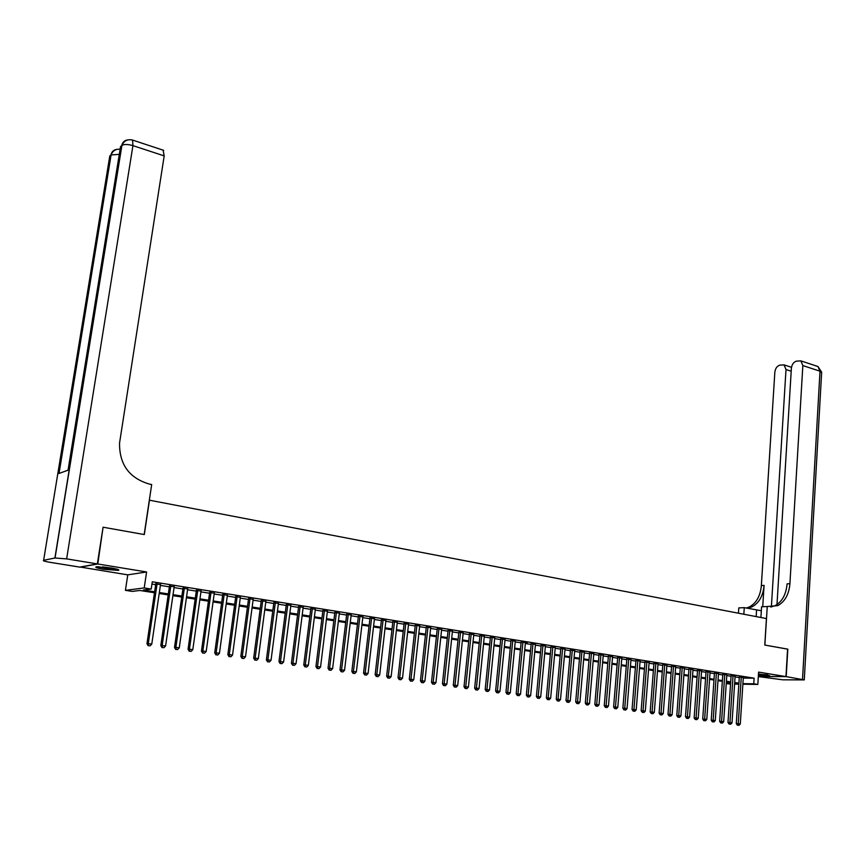 <?xml version="1.0" encoding="UTF-8"?>
<svg xmlns="http://www.w3.org/2000/svg" width="865" height="865" viewBox="0 0 865 865"><rect width="100%" height="100%" fill="white"/><g stroke="black" fill="none" stroke-linecap="round" stroke-linejoin="round"><path stroke-width="1.3" d="M103.541 569.257L118.332 570.392C120.019 569.905 117.629 569.094 111.174 567.959L96.307 566.802C94.62 567.31 97.031 568.121 103.541 569.257M758.41 675.219L769.634 675.673L758.486 673.943M154.489 592.763L139.806 590.471L132.258 591.411L125.425 590.352L144.217 587.951L151.213 589.054L143.385 590.027L154.63 591.79M80.142 567.018L127.771 574.857L125.425 590.352M730.547 684.064L726.243 683.577M103.054 527.412L97.788 563.991L80.121 567.17M758.335 676.387L785.961 676.592L758.605 672.116L757.827 684.431L742.873 684.226M103.508 527.293L144.314 534.559L149.472 500.197L766.422 618.572L764.779 645.052L787.582 649.107L785.961 676.592M160.501 584.621L155.797 583.875M174.168 586.805L169.475 586.048M187.683 588.957L183.012 588.211M201.058 591.087L196.409 590.352M214.293 593.206L209.654 592.46M227.398 595.293L222.77 594.558M240.351 597.358L235.734 596.623M253.175 599.402L248.579 598.677M265.869 601.435L261.284 600.699M278.433 603.435L273.859 602.71M290.867 605.424L286.304 604.689M303.172 607.381L298.63 606.657M315.347 609.328L310.827 608.603M327.413 611.252L322.894 610.528M339.35 613.155L334.841 612.442M351.168 615.037L346.681 614.323M362.868 616.907L358.391 616.194M374.448 618.756L369.993 618.043M385.92 620.583L381.476 619.881M397.284 622.4L392.851 621.697M408.529 624.195L404.117 623.492M419.676 625.968L415.265 625.265M430.705 627.731L426.315 627.028M441.637 629.471L437.257 628.779M452.46 631.201L448.092 630.509M463.175 632.91L458.828 632.218M473.793 634.607L469.457 633.915M484.314 636.283L479.989 635.591M494.737 637.948L490.423 637.256M505.052 639.592L500.759 638.911M515.281 641.225L510.999 640.543M521.173 641.841L516.189 693.762L520.525 694.163L525.444 642.522L527.207 642.803L521.141 642.165M535.457 644.447L531.197 643.765M545.404 646.025L541.155 645.355M555.254 647.593L551.027 646.934M565.029 649.15L560.801 648.49M574.706 650.685L570.489 650.037M584.297 652.21L580.101 651.572M593.801 653.724L589.616 653.086M603.219 655.227L599.056 654.589M612.561 656.708L608.398 656.081M621.816 658.189L617.664 657.562M630.996 659.649L626.855 659.033M640.089 661.098L635.959 660.482M649.096 662.525L644.987 661.92M658.038 663.952L653.94 663.347M666.893 665.358L662.806 664.763M675.673 666.764L671.597 666.169M684.388 668.148L680.323 667.564M693.016 669.521L688.962 668.937M701.58 670.883L697.536 670.31M710.068 672.235L706.035 671.662M718.48 673.576L714.468 673.002M726.827 674.905L722.816 674.343M735.099 676.225L731.109 675.662M743.273 678.084L754.118 678.182L152.283 581.799L151.213 589.054M151.948 584.059L155.689 584.654M160.382 585.4L169.367 586.827M174.049 587.573L182.904 588.989M187.575 589.735L196.301 591.119M200.95 591.865L209.546 593.228M214.185 593.974L222.662 595.315M227.29 596.05L235.637 597.38M240.254 598.115L248.471 599.423M253.077 600.159L261.187 601.456M265.771 602.181L273.762 603.456M278.335 604.181L286.207 605.435M290.77 606.16L298.533 607.403M303.074 608.127L310.73 609.338M315.26 610.063L322.807 611.263M327.316 611.988L334.755 613.166M339.253 613.88L346.595 615.047M351.082 615.772L358.305 616.918M362.781 617.632L369.906 618.767M374.372 619.481L381.4 620.594M385.844 621.297L392.775 622.411M397.208 623.114L404.042 624.195M408.453 624.898L415.189 625.979M419.601 626.682L426.24 627.731M430.629 628.433L437.182 629.482M441.561 630.174L448.016 631.201M452.384 631.893L458.753 632.91M463.099 633.602L469.381 634.607M473.728 635.299L479.924 636.283M484.238 636.975L490.358 637.948M494.661 638.63L500.694 639.592M504.987 640.273L510.934 641.225M515.216 641.906L521.076 642.836M525.347 643.517L531.132 644.436M535.392 645.117L541.09 646.025M545.339 646.696L550.962 647.593M555.2 648.274L560.747 649.15M564.964 649.82L570.435 650.696M574.641 651.367L580.037 652.232M584.232 652.891L589.562 653.745M593.747 654.405L598.991 655.248M603.165 655.908L608.344 656.73M612.507 657.4L617.621 658.211M621.762 658.87L626.801 659.671M630.931 660.33L635.905 661.12M640.035 661.779L644.933 662.558M649.042 663.217L653.886 663.985M657.984 664.634L662.763 665.401M666.839 666.05L671.554 666.796M675.63 667.445L680.279 668.191M684.334 668.829L688.918 669.564M692.962 670.213L697.493 670.926M701.526 671.575L705.991 672.278M710.014 672.927L714.425 673.63M718.437 674.268L722.783 674.96M726.784 675.597L731.066 676.279M735.055 676.906L739.283 677.587M743.305 677.533L739.326 676.971M127.771 574.857L146.596 571.97L97.788 563.991M146.596 571.97L144.217 587.951M754.118 678.182L753.761 683.793L757.827 684.431M734.612 683.545L736.612 683.566L734.634 683.264M730.644 682.636L726.351 681.966M722.351 681.339L717.993 680.668M713.982 680.041L709.57 679.349M705.537 678.722L701.072 678.03M697.028 677.392L692.497 676.69M688.454 676.052L683.858 675.338M679.793 674.711L675.143 673.976M671.067 673.348L666.342 672.613M662.255 671.975L657.476 671.229M653.378 670.58L648.534 669.834M644.414 669.186L639.505 668.418M635.375 667.78L630.401 667.002M626.26 666.353L621.211 665.563M617.059 664.926L611.944 664.125M607.781 663.477L602.591 662.666M598.418 662.017L593.163 661.195M588.979 660.536L583.648 659.703M579.442 659.054L574.036 658.211M569.83 657.551L564.348 656.697M560.12 656.038L554.562 655.173M550.324 654.513L544.701 653.637M540.441 652.967L534.732 652.08M530.472 651.41L524.687 650.512M520.406 649.842L514.534 648.923M510.242 648.263L504.295 647.334M499.992 646.663L493.958 645.723M489.644 645.041L483.524 644.09M479.188 643.419L472.993 642.446M468.646 641.765L462.353 640.792M457.996 640.111L451.617 639.116M447.248 638.435L440.782 637.418M436.403 636.737L429.84 635.721M425.439 635.029L418.79 633.991M414.378 633.31L407.631 632.25M403.209 631.558L396.365 630.499M391.932 629.807L384.99 628.725M380.535 628.022L373.496 626.93M369.031 626.228L361.894 625.114M357.418 624.422L350.174 623.287M345.686 622.595L338.345 621.448M333.836 620.746L326.386 619.578M321.867 618.875L314.309 617.697M309.767 616.983L302.101 615.793M297.56 615.08L289.775 613.869M285.212 613.155L277.33 611.923M272.745 611.209L264.744 609.966M260.149 609.252L252.029 607.976M247.422 607.262L239.183 605.976M234.566 605.251L226.208 603.954M221.57 603.229L213.082 601.91M208.433 601.186L199.826 599.834M195.166 599.11L186.429 597.747M181.747 597.023L172.881 595.639M168.188 594.904L159.192 593.498M726.254 683.437L730.59 683.491M738.851 684.172L734.58 684.118M742.905 683.653L753.761 683.793M159.344 592.525L168.329 593.931M173.022 594.666L181.888 596.05M186.57 596.774L195.295 598.148M199.966 598.872L208.573 600.224M213.222 600.948L221.7 602.278M226.338 603.002L234.696 604.311M239.313 605.024L247.552 606.311M252.158 607.035L260.279 608.311M264.863 609.025L272.864 610.279M277.449 610.993L285.331 612.225M289.894 612.939L297.668 614.15M302.22 614.864L309.886 616.064M314.417 616.777L321.975 617.956M326.494 618.659L333.944 619.827M338.453 620.529L345.795 621.676M350.282 622.378L357.526 623.514M362.003 624.216L369.139 625.33M373.604 626.033L380.643 627.125M385.098 627.828L392.029 628.909M396.473 629.601L403.306 630.672M407.729 631.363L414.476 632.423M418.887 633.104L425.537 634.153M429.937 634.834L436.49 635.862M440.88 636.554L447.346 637.559M451.714 638.24L458.093 639.235M462.451 639.916L468.733 640.9M473.079 641.581L479.286 642.554M483.611 643.236L489.731 644.187M494.045 644.857L500.078 645.809M504.382 646.479L510.328 647.409M514.621 648.08L520.481 648.999M524.763 649.669L530.548 650.567M534.819 651.237L540.528 652.134M544.777 652.794L550.399 653.68M554.638 654.34L560.196 655.205M564.423 655.865L569.894 656.73M574.111 657.378L579.518 658.233M583.713 658.881L589.043 659.714M593.228 660.373L598.494 661.195M602.667 661.844L607.846 662.655M612.009 663.314L617.134 664.115M621.275 664.763L626.325 665.553M630.466 666.191L635.44 666.969M639.57 667.618L644.479 668.385M648.588 669.034L653.443 669.791M657.541 670.429L662.32 671.175M666.407 671.813L671.121 672.559M675.197 673.186L679.847 673.922M683.912 674.559L688.508 675.273M692.562 675.911L697.093 676.614M701.126 677.241L705.591 677.944M709.624 678.571L714.036 679.263M718.047 679.89L722.394 680.571M726.405 681.198L730.698 681.869M734.688 682.496L738.926 683.155M739.337 676.754L736.277 723.616L738.234 723.713L741.273 676.992M738.169 725.238L738.991 725.357L738.169 725.238L738.234 723.713L740.289 723.994L743.316 677.317M736.277 723.616L737.38 725.205M738.991 725.357L740.289 723.994M766.941 674.808L758.464 674.257M758.464 674.343L767.72 674.938M116.613 569.051L109.412 568.716L98.253 566.694M102.557 566.899L112.428 568.175M97.269 566.716L109.682 568.9L117.543 569.321M787.582 649.15L764.855 645.063L767.255 606.516L777.657 605.662C784.89 601.748 788.977 594.428 789.918 583.68L802.839 365.571L800.86 360.878L796.319 361.159C793.519 362.186 791.875 364.565 791.378 368.274L776.986 604.559M761.33 610.755L744.268 607.641L738.797 607.911L738.451 613.199M760.897 617.513L761.578 606.787L767.255 606.516M758.324 676.571L782.771 679.814L804.266 679.901L786.199 676.625L787.82 649.15M758.335 676.43L786.199 676.625M743.835 614.237L744.268 607.641M771.375 606.938L786.004 369.539L784.047 364.879L779.668 365.16C776.943 366.176 775.332 368.512 774.845 372.177L761.351 585.573C760.389 596.072 756.302 603.24 749.112 607.068L746.333 608.041M747.263 608.225L751.836 606.927C759.027 603.1 763.114 595.92 764.076 585.389L762.725 606.733M770.737 607.046L774.813 605.803C782.047 601.899 786.134 594.59 787.074 583.864L789.918 583.68M97.356 563.915L103.076 527.218L144.174 534.538L151.678 484.541L149.321 484.065C129.242 478.107 119.316 464.451 119.543 443.096L164.188 155.895L132.94 145.634L66.637 558.887L97.356 563.915L79.688 567.105L49.727 562.272C44.602 561.385 42.569 560.736 43.628 560.315L54.906 558.001L121.77 145.504L120.549 146.563L68.043 470.192L58.896 473.501L110.98 154.911L109.801 155.938L43.628 560.315M66.637 558.887L54.906 558.001M163.117 150.153L164.188 155.895M731.12 675.446L727.984 722.491L729.941 722.589L733.055 675.673M729.876 724.124L730.709 724.232L729.876 724.124L729.941 722.589L732.017 722.87L735.12 676.008M727.984 722.491L729.098 724.091M730.709 724.232L732.017 722.87M722.837 674.116L719.637 721.367L721.583 721.453L724.762 674.354M721.529 722.999L722.362 723.108L721.529 722.999L721.583 721.453L723.681 721.734L726.838 674.678M719.637 721.367L720.75 722.956M722.362 723.108L723.681 721.734M714.479 672.775L711.214 720.221L713.149 720.307L716.393 673.013M713.095 721.864L713.949 721.972L713.095 721.864L713.149 720.307L715.269 720.588L718.491 673.348M711.214 720.221L712.327 721.821M713.949 721.972L715.269 720.588M706.056 671.435L702.715 719.064L704.651 719.15L707.97 671.673M704.607 720.707L705.462 720.826L704.607 720.707L704.651 719.15L706.781 719.442L710.079 672.008M702.715 719.064L703.829 720.675M705.462 720.826L706.781 719.442M697.558 670.072L694.141 717.907L696.076 717.982L699.461 670.31M696.033 719.561L696.898 719.669L696.033 719.561L696.076 717.982L698.228 718.274L701.591 670.656M694.141 717.907L695.265 719.518M696.898 719.669L698.228 718.274M688.983 668.699L685.502 716.728L687.426 716.815L690.886 668.937M687.394 718.393L688.259 718.501L687.394 718.393L687.426 716.815L689.6 717.107L693.038 669.283M685.502 716.728L686.615 718.361M688.259 718.501L689.6 717.107M680.333 667.315L676.787 715.55L678.701 715.625L682.236 667.564M678.668 717.215L679.544 717.334L678.668 717.215L678.701 715.625L680.896 715.928L684.399 667.91M676.787 715.55L677.901 717.182M679.544 717.334L680.896 715.928M671.618 665.92L667.996 714.36L669.899 714.436L673.511 666.169M669.878 716.025L670.764 716.144L669.878 716.025L669.899 714.436L672.116 714.739L675.695 666.515M667.996 714.36L669.11 715.993M670.764 716.144L672.116 714.739M662.828 664.515L659.119 713.149L661.033 713.225L664.709 664.763M661.011 714.825L661.898 714.944L661.011 714.825L661.033 713.225L663.26 713.528L666.915 665.109M659.119 713.149L660.244 714.793M661.898 714.944L663.26 713.528M653.951 663.098L650.177 711.938L652.08 712.014L655.832 663.347M652.059 713.625L652.956 713.744L652.059 713.625L652.08 712.014L654.318 712.317L658.049 663.693M650.177 711.938L651.302 713.593M652.956 713.744L654.318 712.317M645.009 661.66L641.149 710.716L643.041 710.792L646.869 661.909M643.03 712.403L643.938 712.522L643.03 712.403L643.041 710.792L645.312 711.095L649.118 662.266M641.149 710.716L642.273 712.371M643.938 712.522L645.312 711.095M635.98 660.222L632.045 709.484L633.937 709.549L637.84 660.471M633.926 711.171L634.845 711.3L633.926 711.171L633.937 709.549L636.218 709.862L640.1 660.828M632.045 709.484L633.18 711.149M634.845 711.3L636.218 709.862M626.876 658.762L622.865 708.23L624.746 708.305L628.725 659.011M624.746 709.938L625.665 710.057L624.746 709.938L624.746 708.305L627.049 708.619L631.007 659.379M622.865 708.23L623.989 709.905M625.665 710.057L627.049 708.619M617.697 657.292L613.599 706.975L615.469 707.04L619.535 657.541M615.48 708.684L616.41 708.813L615.48 708.684L615.469 707.04L617.794 707.365L621.838 657.919M613.599 706.975L614.723 708.651M616.41 708.813L617.794 707.365M608.419 655.811L604.246 705.71L606.106 705.775L610.258 656.059M606.127 707.419L607.068 707.548L606.127 707.419L606.106 705.775L608.452 706.089L612.582 656.438M604.246 705.71L605.381 707.397M607.068 707.548L608.452 706.089M599.077 654.308L594.817 704.434L596.666 704.488L600.905 654.567M596.688 706.154L597.639 706.273L596.688 706.154L596.666 704.488L599.034 704.813L603.251 654.946M594.817 704.434L595.953 706.121M597.639 706.273L599.034 704.813M589.638 652.794L585.302 703.137L587.14 703.202L591.455 653.064M587.173 704.867L588.124 704.997L587.173 704.867L587.14 703.202L589.53 703.526L593.823 653.443M585.302 703.137L586.427 704.834M588.124 704.997L589.53 703.526M580.123 651.28L575.69 701.839L577.528 701.893L581.929 651.54M577.56 703.569L578.523 703.699L577.56 703.569L577.528 701.893L579.939 702.218L584.318 651.918M575.69 701.839L576.825 703.537M578.523 703.699L579.939 702.218M570.522 649.734L566.002 700.52L567.829 700.574L572.316 650.004M567.873 702.261L568.846 702.391L567.873 702.261L567.829 700.574L570.262 700.91L574.728 650.394M566.002 700.52L567.137 702.239M568.846 702.391L570.262 700.91M560.834 648.188L556.227 699.19L558.044 699.255L562.618 648.458M558.087 700.942L559.071 701.072L558.087 700.942L558.044 699.255L560.498 699.58L565.05 648.847M556.227 699.19L557.363 700.92M559.071 701.072L560.498 699.58M551.048 646.62L546.356 697.86L548.161 697.914L552.832 646.89M548.215 699.601L549.21 699.742L548.215 699.601L548.161 697.914L550.637 698.25L555.287 647.29M546.356 697.86L547.491 699.58M549.21 699.742L550.637 698.25M541.187 645.041L536.397 696.509L538.192 696.552L542.95 645.312M538.257 698.26L539.252 698.401L538.257 698.26L538.192 696.552L540.69 696.898L545.426 645.712M536.397 696.509L537.533 698.239M539.252 698.401L540.69 696.898M531.229 643.441L526.342 695.146L528.137 695.19L532.981 643.722M528.201 696.909L529.207 697.039L528.201 696.909L528.137 695.19L530.656 695.536L535.478 644.122M526.342 695.146L527.477 696.887M529.207 697.039L530.656 695.536M518.048 695.536L519.065 695.676L518.048 695.536L517.973 693.817L522.925 642.111M516.189 693.762L517.335 695.514M519.065 695.676L520.525 694.163M511.031 640.219L505.949 692.378L507.723 692.422L512.761 640.489M507.809 694.152L508.836 694.292L507.809 694.152L507.723 692.422L510.296 692.768L515.313 640.9M505.949 692.378L507.095 694.13M508.836 694.292L510.296 692.768M500.792 638.586L495.613 690.973L497.375 691.016L502.511 638.857M497.462 692.757L498.5 692.897L497.462 692.757L497.375 691.016L499.97 691.373L505.084 639.267M495.613 690.973L496.759 692.735M498.5 692.897L499.97 691.373M490.455 636.932L485.179 689.556L486.93 689.6L492.163 637.202M487.027 691.351L488.076 691.492L487.027 691.351L486.93 689.6L489.558 689.956L494.769 637.624M485.179 689.556L486.325 691.33M488.076 691.492L489.558 689.956M480.021 635.267L474.647 688.129L476.388 688.162L481.729 635.537M476.485 689.924L477.545 690.065L476.485 689.924L476.388 688.162L479.037 688.529L484.346 635.959M474.647 688.129L475.793 689.913M477.545 690.065L479.037 688.529M469.49 633.58L464.018 686.691L465.738 686.724L471.187 633.85M465.857 688.486L466.916 688.637L465.857 688.486L465.738 686.724L468.408 687.08L473.825 634.272M464.018 686.691L465.165 688.475M466.916 688.637L468.408 687.08M458.861 631.883L453.282 685.231L455.001 685.264L460.537 632.153M455.109 687.037L456.19 687.188L455.109 687.037L455.001 685.264L457.693 685.631L463.207 632.585M453.282 685.231L454.428 687.026M456.19 687.188L457.693 685.631M448.124 630.174L442.437 683.761L444.145 683.793L449.8 630.434M444.275 685.577L445.356 685.729L444.275 685.577L444.145 683.793L446.87 684.161L452.492 630.866M442.437 683.761L443.594 685.567M445.356 685.729L446.87 684.161M437.29 628.444L431.494 682.28L433.192 682.301L438.944 628.704M433.322 684.096L434.425 684.247L433.322 684.096L433.192 682.301L435.938 682.68L441.669 629.136M431.494 682.28L432.651 684.085M434.425 684.247L435.938 682.68M426.348 626.692L420.444 680.777L422.131 680.798L427.991 626.952M422.271 682.604L423.385 682.755L422.271 682.604L422.131 680.798L424.899 681.177L430.748 627.395M420.444 680.777L421.601 682.593M423.385 682.755L424.899 681.177M415.308 624.93L409.286 679.263L410.962 679.285L416.941 625.19M411.113 681.101L412.227 681.252L411.113 681.101L410.962 679.285L413.762 679.663L419.709 625.633M409.286 679.263L410.443 681.09M412.227 681.252L413.762 679.663M404.15 623.146L398.019 677.738L399.673 677.749L405.772 623.405M399.835 679.576L400.971 679.739L399.835 679.576L399.673 677.749L402.506 678.138L408.572 623.86M398.019 677.738L399.176 679.576M400.971 679.739L402.506 678.138M392.894 621.351L386.644 676.192L388.288 676.203L394.494 621.611M388.45 678.041L389.596 678.203L388.45 678.041L388.288 676.203L391.142 676.592L397.327 622.054M386.644 676.192L387.801 678.041M389.596 678.203L391.142 676.592M381.519 619.535L375.15 674.635L376.783 674.646L383.108 619.783M376.956 676.495L378.113 676.646L376.956 676.495L376.783 674.646L379.67 675.035L385.963 620.248M375.15 674.635L376.307 676.484M378.113 676.646L379.67 675.035M370.036 617.697L363.549 673.057L365.16 673.067L371.604 617.956M365.354 674.927L366.511 675.089L365.354 674.927L365.16 673.067L368.079 673.467L374.491 618.41M363.549 673.057L364.706 674.927M366.511 675.089L368.079 673.467M358.434 615.848L351.828 671.467L353.428 671.478L359.991 616.096M353.623 673.348L354.801 673.5L353.623 673.348L353.428 671.478L356.369 671.878L362.911 616.561M351.828 671.467L352.985 673.338M354.801 673.5L356.369 671.878M346.724 613.977L339.988 669.867L341.578 669.867L348.26 614.226M341.783 671.748L342.973 671.91L341.783 671.748L341.578 669.867L344.551 670.267L351.212 614.691M339.988 669.867L341.145 671.748M342.973 671.91L344.551 670.267M334.885 612.085L328.03 668.245L329.597 668.245L336.42 612.334M329.814 670.137L331.014 670.299L329.814 670.137L329.597 668.245L332.603 668.645L339.394 612.809M328.03 668.245L329.187 670.126M331.014 670.299L332.603 668.645M322.937 610.182L315.952 666.601L317.509 666.601L324.451 610.42M317.736 668.504L318.947 668.667L317.736 668.504L317.509 666.601L320.547 667.012L327.457 610.895M315.952 666.601L317.109 668.504M318.947 668.667L320.547 667.012M310.87 608.246L303.756 664.947L305.291 664.936L312.362 608.484M305.518 666.85L306.751 667.023L305.518 666.85L305.291 664.936L308.351 665.358L315.39 608.971M303.756 664.947L304.913 666.85M306.751 667.023L308.351 665.358M298.674 606.3L291.418 663.271L292.943 663.271L300.144 606.538M293.192 665.185L294.424 665.358L293.192 665.185L292.943 663.271L296.046 663.682L303.215 607.025M291.418 663.271L292.575 665.196M294.424 665.358L296.046 663.682M286.347 604.332L278.973 661.584L280.476 661.574L287.807 604.57M280.725 663.509L281.979 663.671L280.725 663.509L280.476 661.574L283.601 661.995L290.91 605.067M278.973 661.584L280.13 663.509M281.979 663.671L283.601 661.995M273.902 602.354L266.388 659.876L267.869 659.865L275.351 602.581M268.139 661.812L269.404 661.974L268.139 661.812L267.869 659.865L271.037 660.287L278.476 603.078M266.388 659.876L267.545 661.812M269.404 661.974L271.037 660.287M261.327 600.342L253.672 658.157L255.143 658.135L262.755 600.57M255.413 660.092L256.7 660.265L255.413 660.092L255.143 658.135L258.332 658.568L265.912 601.067M253.672 658.157L254.829 660.092M256.7 660.265L258.332 658.568M248.623 598.31L240.827 656.405L242.276 656.384L250.028 598.537M242.557 658.351L243.854 658.535L242.557 658.351L242.276 656.384L245.498 656.827L253.229 599.045M240.827 656.405L241.984 658.362M243.854 658.535L245.498 656.827M235.788 596.255L227.841 654.654L229.268 654.621L237.172 596.482M229.571 656.6L230.879 656.784L229.571 656.6L229.268 654.621L232.534 655.065L240.405 597.001M227.841 654.654L228.998 656.611M230.879 656.784L232.534 655.065M222.813 594.19L214.715 652.87L216.131 652.837L224.186 594.406M216.445 654.827L217.764 655.01L216.445 654.827L216.131 652.837L219.429 653.291L227.441 594.925M214.715 652.87L215.872 654.837M217.764 655.01L219.429 653.291M209.708 592.093L201.459 651.075L202.853 651.042L211.049 592.309M203.178 653.043L204.508 653.216L203.178 653.043L202.853 651.042L206.184 651.486L214.347 592.839M201.459 651.075L202.615 653.053M204.508 653.216L206.184 651.486M196.452 589.984L188.062 649.247L189.435 649.215L197.782 590.19M189.759 651.226L191.111 651.41L189.759 651.226L189.435 649.215L192.798 649.669L201.113 590.719M188.062 649.247L189.219 651.248M191.111 651.41L192.798 649.669M183.066 587.843L174.514 647.42L175.865 647.377L184.375 588.049M176.211 649.399L177.574 649.583L176.211 649.399L175.865 647.377L179.271 647.831L187.737 588.589M174.514 647.42L175.671 649.42M177.574 649.583L179.271 647.831M169.529 585.681L160.814 645.56L162.155 645.517L170.816 585.886M162.512 647.55L163.885 647.734L162.512 647.55L162.155 645.517L165.593 645.982L174.222 586.427M160.814 645.56L161.971 647.571M163.885 647.734L165.593 645.982M155.851 583.497L146.974 643.679L148.283 643.625L157.116 583.691M148.661 645.679L150.056 645.874L148.661 645.679L148.283 643.625L151.764 644.101L160.555 584.243M146.974 643.679L148.131 645.701M150.056 645.874L151.764 644.101M764.076 585.389L761.351 585.573M802.515 679.295L819.998 371.204L802.839 365.571M791.205 371.215L786.004 369.539M816.971 366.198L817.987 366.533L819.998 371.204L821.62 372.837L804.277 679.706M756.172 616.604L756.583 610.041M117.218 149.321C113.791 149.699 111.704 151.559 110.98 154.911L119.284 154.37M128.107 139.849C124.625 140.217 122.516 142.098 121.77 145.504L121.922 145.385C124.311 144.12 127.977 144.206 132.94 145.634L132.561 140.065L131.945 139.892M751.836 606.927L749.112 607.068M774.813 605.803L777.657 605.662M791.497 367.301L784.047 364.879M821.674 372.199L817.987 366.533L800.86 360.878M59.025 473.447L111.12 154.792C112.796 150.802 115.802 148.931 120.127 149.202M163.701 150.348L132.561 140.065C127.588 138.962 124.041 140.736 121.922 145.385L55.046 557.968"/></g></svg>
